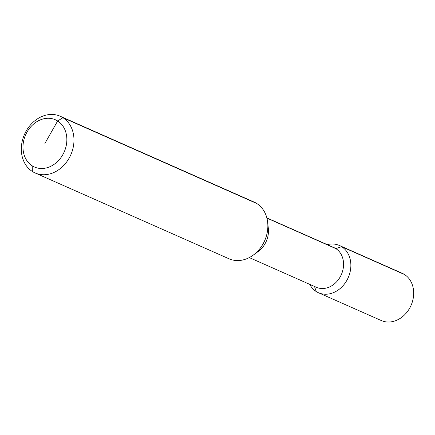 <?xml version="1.0" encoding="UTF-8"?>
<svg xmlns="http://www.w3.org/2000/svg" width="435" height="435" viewBox="0 0 435 435"><rect width="100%" height="100%" fill="white"/><g stroke="black" fill="none" stroke-linecap="round" stroke-linejoin="round"><path stroke-width="0.65" d="M32.369 171.488A31.01 25.306 -66.1 0 0 35.094 172.951A31.01 25.306 -66.1 0 0 69.981 156.551A31.01 25.306 -66.1 0 0 62.928 117.7A31.01 25.306 -66.1 0 0 60.199 116.237A31.01 25.306 -66.1 0 0 25.317 132.637A31.01 25.306 -66.1 0 0 32.369 171.488L32.185 165.8A25.839 21.092 -66.1 0 0 62.781 154.74A25.839 21.092 -66.1 0 0 57.648 120.973A25.839 21.092 -66.1 0 0 27.052 132.033A25.839 21.092 -66.1 0 0 32.185 165.8L32.369 171.488M60.199 116.237L254.089 202.068A31.01 25.306 113.9 0 1 256.819 203.531A31.01 25.306 113.9 0 1 267.672 222.361A31.01 25.306 113.9 0 1 253.143 255.193A31.01 25.306 113.9 0 1 228.984 258.776L35.094 172.951M267.672 222.361L268.346 228.549A21.706 17.715 113.9 0 1 258.172 251.528L253.143 255.193M309.676 284.321A25.839 21.092 -66.1 0 0 316.191 291.521A25.839 21.092 -66.1 0 0 318.463 292.739A25.839 21.092 -66.1 0 0 347.538 279.069A25.839 21.092 -66.1 0 0 341.66 246.694L335.836 248.608A21.706 17.715 113.9 0 1 340.774 275.801A21.706 17.715 113.9 0 1 316.354 287.279L249.277 257.585M266.905 218.093L335.836 248.608A21.706 17.715 -66.1 0 0 333.928 247.586L266.851 217.892M318.463 292.739L381.277 320.541A25.839 21.092 113.9 0 0 410.346 306.876A25.839 21.092 113.9 0 0 404.468 274.496L341.66 246.694A25.839 21.092 -66.1 0 0 339.387 245.476A25.839 21.092 -66.1 0 0 327.25 244.628M404.468 274.496A25.839 21.092 -66.1 0 0 402.196 273.283L339.387 245.476M256.819 203.531L62.928 117.7L57.648 120.973L44.919 143.387M314.516 286.464L316.191 291.521L314.516 286.464"/></g></svg>
